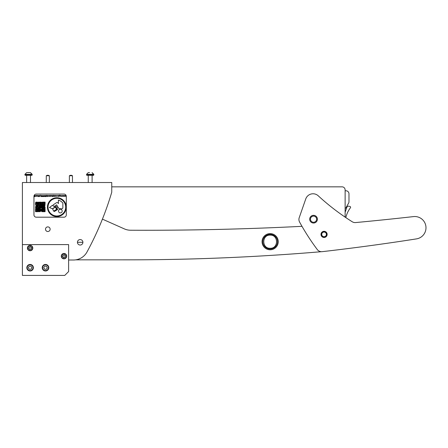 <?xml version="1.0" encoding="UTF-8"?>
<svg xmlns="http://www.w3.org/2000/svg" width="448" height="448" viewBox="0 0 448 448"><rect width="100%" height="100%" fill="white"/><g stroke="black" fill="none" stroke-linecap="round" stroke-linejoin="round"><path stroke-width="0.67" d="M128.688 259.834L75.701 259.846L128.688 259.834A2310.717 2310.717 0 0 0 321.434 251.698A5.393 5.393 0 0 0 322.202 251.664A2310.717 2310.717 0 0 0 416.483 238.885A11.245 11.245 0 0 0 425.942 226.738A11.245 11.245 0 0 0 413.487 216.602A3080.952 3080.952 0 0 1 355.606 222.566A5.393 5.393 0 0 1 352.24 221.766A231.073 231.073 0 0 1 318.254 195.815A7.7 7.7 0 0 0 305.76 198.94L299.219 217.683A5.393 5.393 0 0 0 299.583 222.046A231.073 231.073 0 0 0 317.274 249.536A5.393 5.393 0 0 0 322.202 251.664M47.818 231.51A2.313 2.313 0 0 1 45.511 229.202A2.313 2.313 0 0 1 47.818 226.89M321.507 234.388A2.559 2.559 0 0 1 324.066 231.829A2.559 2.559 0 0 1 326.631 234.388A2.559 2.559 0 0 1 324.066 236.947A2.559 2.559 0 0 1 321.507 234.388M326.396 234.388A2.33 2.33 0 0 0 324.066 232.058A2.33 2.33 0 0 0 321.737 234.388A2.33 2.33 0 0 0 324.066 236.718A2.33 2.33 0 0 0 326.396 234.388M102.418 219.134L124.354 228.894A15.406 15.406 0 0 0 130.542 230.227A3080.952 3080.952 0 0 0 301.986 226.324M352.24 221.766A231.073 231.073 0 0 1 345.794 217.582A46.217 46.217 0 0 1 346.774 214.48L346.774 214.48A23.492 23.492 0 0 1 349.563 209.003L350.47 207.682A0.773 0.773 0 0 0 350.034 206.5L349.485 206.354A7.7 7.7 0 0 0 348.594 206.17A1.54 1.54 0 0 0 346.92 207.183L345.128 212.234L345.128 208.606A3.08 3.08 0 0 0 346.018 207.631L348.566 203.218A3.08 3.08 0 0 0 348.981 201.678L348.981 193.844A3.08 3.08 0 0 0 345.901 190.764L345.128 190.764L345.128 189.918A3.08 3.08 0 0 0 342.048 186.838L111.748 186.838L342.048 186.838M316.63 219.184A3.08 3.08 0 0 0 313.55 216.104A3.08 3.08 0 0 0 310.47 219.184A3.08 3.08 0 0 0 313.55 222.27A3.08 3.08 0 0 0 316.63 219.184M345.128 217.129L345.128 189.918M22.4 182.521L22.4 275.414L64.764 275.414L68.617 271.561L68.617 244.602L22.4 244.602L22.4 182.521L111.748 182.521L111.748 192.226A308.095 308.095 0 0 1 87.013 251.961A15.406 15.406 0 0 1 73.472 260.008L68.617 260.008L73.472 260.008M50.131 229.197A2.313 2.313 0 0 0 47.818 226.89A2.313 2.313 0 0 0 45.506 229.197A2.313 2.313 0 0 0 47.818 231.51A2.313 2.313 0 0 0 50.131 229.197M324.156 237.468A3.08 3.08 0 0 0 327.146 234.298A3.08 3.08 0 0 0 323.977 231.308A3.08 3.08 0 0 0 320.986 234.478A3.08 3.08 0 0 0 324.156 237.468M313.662 223.037A3.853 3.853 0 0 0 317.397 219.072A3.853 3.853 0 0 0 313.438 215.337A3.853 3.853 0 0 0 309.702 219.302A3.853 3.853 0 0 0 313.662 223.037M262.063 241.696A8.086 8.086 0 0 0 270.155 249.782A8.086 8.086 0 0 0 278.242 241.696A8.086 8.086 0 0 0 270.155 233.61A8.086 8.086 0 0 0 262.063 241.696A8.086 8.086 0 0 0 270.155 249.782A8.086 8.086 0 0 0 278.242 241.696A8.086 8.086 0 0 0 270.155 233.61A8.086 8.086 0 0 0 262.063 241.696M262.836 241.696A7.319 7.319 0 0 0 270.155 249.015A7.319 7.319 0 0 0 277.469 241.696A7.319 7.319 0 0 0 270.155 234.377A7.319 7.319 0 0 0 262.836 241.696M270.155 248.265C261.682 248.674 261.666 234.724 270.155 235.127C278.622 234.718 278.639 248.668 270.155 248.265M54.23 206.298A0.93 0.93 0 0 0 54.55 206.17L56.588 204.854L58.526 208.04A1.154 1.154 0 0 0 59.472 208.673L61.622 208.824A1.154 1.154 0 0 0 62.86 207.67L62.86 203.123A8.434 8.434 0 0 0 58.397 200.11L58.397 203.61L58.05 203.073A1.154 1.154 0 0 0 56.454 202.726L53.542 204.607A0.93 0.93 0 0 0 53.262 205.884L52.231 205.447L49.437 207.542L52.494 208.79L55.244 206.73L54.23 206.298A0.93 0.93 0 0 1 53.262 205.884M60.351 209.227A1.826 1.826 0 0 0 58.526 211.053A1.826 1.826 0 0 0 60.351 212.884A1.826 1.826 0 0 0 62.182 211.053A1.826 1.826 0 0 0 60.351 209.227M56.857 215.986A8.842 8.842 0 0 0 65.694 207.15A8.842 8.842 0 0 0 56.857 198.307A8.842 8.842 0 0 0 48.014 207.15A8.842 8.842 0 0 0 56.857 215.986M56.857 197.742A9.402 9.402 0 0 0 47.449 207.15A9.402 9.402 0 0 0 56.857 216.552A9.402 9.402 0 0 0 66.259 207.15A9.402 9.402 0 0 0 56.857 197.742M59.136 195.916L59.035 196.308L58.766 195.58L58.402 196.308L58.766 195.479L59.136 195.916M61.113 195.49L61.113 196.308L60.698 196.325L60.396 195.49L60.715 196.224L61.113 195.49M62.922 195.49L63.258 196.308L62.91 195.72L62.642 196.308L62.362 195.72L62.014 196.308L62.356 195.49L62.636 196.078L62.922 195.49M58.173 195.49L58.173 196.308L57.764 196.325L57.462 195.49L57.781 196.224L58.173 195.49M56.375 196.325L56 196.134L56.728 195.905L56 195.664L56.381 195.479L56.829 195.894L56.375 196.325M54.785 195.49L54.785 196.308L53.844 196.325L53.564 195.933L53.665 195.49L53.861 196.224L54.225 195.49L54.415 196.224L54.785 195.49M52.662 195.49L52.662 196.308L51.722 196.325L51.447 195.933L51.548 195.49L51.738 196.224L52.102 195.49L52.298 196.224L52.662 195.49M50.159 195.49L50.159 196.308L49.745 196.325L49.442 195.49L49.762 196.224L50.159 195.49M47.538 196.308L47.438 195.49L47.869 195.479L48.294 195.905L47.538 196.308M46.715 196.325L46.732 195.479L46.715 196.325M45.59 195.49L45.489 196.61L45.59 195.49M43.557 196.638L43.053 196.42L44.055 196.056L43.529 195.58L43.086 195.922L43.456 196.039L42.986 196.039L43.534 195.462L44.156 196.05L43.557 196.638M41.636 195.49L41.737 196.61L40.981 195.731L40.88 196.61L40.88 195.49L41.636 196.37L41.636 195.49M39.777 195.49L39.726 196.61L39.256 195.692L38.78 196.61L38.629 195.49L38.836 196.297L39.239 195.49L39.67 196.297L39.777 195.49M35.067 196.638L34.966 195.49L35.398 195.479L35.823 195.905L35.067 196.151L35.067 196.638M66.304 214.872L66.304 196.386A2.313 2.313 0 0 0 63.991 194.074L36.266 194.074A2.313 2.313 0 0 0 33.953 196.386L33.953 214.872A2.313 2.313 0 0 0 36.266 217.185L63.991 217.185A2.313 2.313 0 0 0 66.304 214.872M37.178 205.727L37.498 205.386L37.178 205.727M39.144 206.063L39.446 205.761L39.144 206.063M35.51 208.046L35.862 207.698L35.51 208.046M35.543 209.003L35.823 208.421L35.543 209.003M35.924 208.37L36.501 208.37L36.501 208.046L35.924 208.046L35.924 208.37M36.21 207.682L37.178 208.018L36.831 207.407L36.21 207.682M38.164 203.084L38.455 202.115L38.164 203.084M38.842 202.406L39.514 202.115L38.842 202.406M38.842 203.084L39.446 203.084L39.446 202.698L38.842 202.698L38.842 203.084M39.799 202.698L40.432 202.698L40.432 202.115L39.799 202.115L39.799 202.698M36.529 202.698L36.854 202.698L36.854 202.115L36.529 202.115L36.529 202.698M35.862 202.698L36.21 202.698L36.21 202.115L35.862 202.115L35.862 202.698M39.85 204.081L40.113 203.778L39.85 204.081M37.229 203.05L37.834 202.765L37.834 202.115L37.229 202.44L37.229 203.05M38.842 204.047L39.446 203.42L38.842 203.42L38.842 204.047M40.802 202.406L41.115 202.115L40.802 202.406M40.113 203.683L40.432 203.683L40.432 203.084L40.113 203.084L40.113 203.683M40.482 203.084L40.802 202.765L40.482 203.084M39.514 203.386L39.732 203.084L39.514 203.386M35.521 211.691L37.828 211.691L37.828 209.35L35.521 209.35L35.521 211.691M42.795 211.691L45.091 211.691L45.091 209.35L42.795 209.35L42.795 211.691M42.795 204.45L45.091 204.45L45.091 202.11L42.795 202.11L42.795 204.45M41.804 207.39L42.134 207.693L42.431 206.73L43.142 206.422L43.753 207.424L44.061 206.08L43.445 206.08L43.445 205.419L44.766 205.106L44.766 204.758L41.793 204.434L42.431 203.482L42.431 202.205L41.838 202.205L42.134 203.084L41.468 203.084L41.793 202.44L41.143 202.44L41.143 203.118L40.79 203.118L40.79 203.756L41.474 203.431L41.474 204.081L40.466 204.081L40.79 205.391L39.822 205.055L40.158 204.4L38.494 204.663L38.791 204.109L38.142 203.084L37.139 203.426L36.182 202.742L36.182 203.426L35.823 203.426L35.823 202.742L35.515 202.742L35.515 204.109L35.823 204.109L35.515 204.725L36.182 204.725L35.515 207.329L37.072 207.099L37.072 206.73L36.182 206.73L36.182 206.035L36.831 205.738L36.568 205.106L37.839 205.106L38.091 206.735L37.486 206.08L36.831 206.08L36.831 206.422L37.486 206.786L37.486 207.413L38.494 207.066L38.198 208.096L39.452 208.382L38.791 207.715L39.088 206.08L38.494 206.08L38.494 205.447L39.161 205.106L39.519 205.778L40.466 205.778L40.466 206.422L41.474 205.778L41.143 206.455L42.134 206.786L42.134 207.39L41.804 207.39M42.134 209.664L42.442 209.378L42.134 209.664M41.804 209.356L42.134 209.048L41.804 209.356M41.451 209.664L41.759 209.378L41.451 209.664M41.126 209.356L41.451 209.048L41.126 209.356M44.111 207.693L44.414 207.39L44.111 207.693M42.784 207.693L43.417 207.413L42.784 207.693M43.439 208.034L44.044 208.034L44.044 207.693L43.439 207.693L43.439 208.034M43.781 209.048L45.102 209.048L45.102 208.69L43.781 208.69L43.781 209.048M39.816 208.034L40.141 207.693L39.816 208.034M38.483 208.712L38.825 208.398L38.483 208.712M39.155 207.043L39.155 207.693L39.497 207.693L39.794 207.043L39.155 207.043M39.497 206.086L39.497 206.718L40.113 206.718L39.497 206.086M38.483 209.356L38.802 209.031L38.483 209.356M42.784 207.043L43.098 206.752L42.784 207.043M42.784 209.048L43.098 208.712L42.784 209.048M44.744 205.727L45.086 205.38L44.744 205.727M43.809 205.727L44.111 205.419L43.809 205.727M39.497 211.68L40.141 211.68L40.141 211.35L39.497 211.35L39.497 211.68M39.155 211.327L39.458 211.025L39.155 211.327M38.175 211.652L39.127 211.652L39.127 211.35L38.175 211.35L38.175 211.652M41.804 211.652L42.398 211.652L42.398 211.327L41.804 211.327L41.804 211.652M40.807 209.983L41.093 209.378L40.807 209.983M38.158 208.034L36.21 208.69L36.21 209.048L37.167 209.026L37.167 208.712L38.158 209.031L38.158 208.034M44.117 206.08L44.402 206.08L44.117 206.735L44.744 206.735L44.744 205.772L44.117 206.08M40.135 208.074L40.135 208.387L39.502 208.387L39.794 209.042L39.474 208.746L38.858 209.014L39.502 209.647L40.18 209.328L40.477 210.683L39.794 210.028L39.166 210.599L39.822 210.599L40.135 211.305L41.446 211.008L41.446 210.375L42.431 211.008L42.146 209.703L41.104 210.028L41.104 210.683L40.785 210.683L40.477 208.074L40.135 208.074M40.818 206.718L40.135 206.718L40.135 207.67L41.423 208.012L41.765 207.066L41.104 207.066L41.104 207.67L40.785 207.67L40.46 207.015L41.104 207.015L41.104 206.41L40.818 206.718M42.146 207.71L42.146 208.376L41.821 208.376L42.146 208.975L42.745 208.387L43.417 208.387L42.146 207.71M44.453 207.379L44.761 207.71L44.072 208.376L45.063 208.029L45.063 207.066L44.453 207.379M38.158 209.994L38.461 209.994L38.192 210.974L39.122 210.974L38.786 209.978L39.463 209.675L38.158 209.39L38.158 209.994M34.513 196.65L34.681 195.49L34.513 196.65M36.854 195.194L36.854 196.308L36.428 196.325L35.997 195.905L36.753 195.642L36.854 195.194M37.957 196.61L37.43 195.49L37.705 195.849L38.489 195.49L37.957 196.61M40.751 195.306L39.95 195.378L40.751 195.306M42.756 195.933L42.655 196.61L42.65 195.793L42.151 195.765L42.039 196.61L42.386 195.462L42.756 195.933M45.147 195.49L45.248 196.61L44.486 195.731L44.386 196.61L44.386 195.49L45.147 196.37L45.147 195.49M45.881 196.638L46.351 195.334L45.881 196.638M47.219 195.49L47.124 196.638L47.219 195.49M49.224 195.916L49.129 196.308L48.86 195.58L48.496 196.308L48.86 195.479L49.224 195.916M50.484 196.308L50.389 195.49L50.82 195.479L51.246 195.905L50.484 196.308M52.926 196.638L53.39 195.334L52.926 196.638M55.714 196.19L54.981 195.899L55.406 195.479L55.714 196.19M64.21 195.49L64.546 196.308L64.198 195.72L63.93 196.308L63.655 195.72L63.302 196.308L63.644 195.49L63.924 196.078L64.21 195.49M61.438 195.49L61.342 196.308L61.438 195.49M59.45 196.168L59.377 195.412L59.763 195.177L60.178 195.434L59.45 195.647L60.194 195.905L59.45 196.168M65.498 195.49L65.834 196.308L65.486 195.72L65.218 196.308L64.943 195.72L64.59 196.308L64.932 195.49L65.212 196.078L65.498 195.49M56.706 209.507L54.113 211.17L54.326 211.529L57.674 209.507L55.731 207.094L56.706 209.507M53.614 211.17L56.521 209.418L55.401 206.982L52.64 208.902L53.614 211.17M56.728 208.09L58.134 207.626L57.204 206.097L55.591 206.629L56.728 208.09M35.885 209.686L35.885 211.411L37.498 211.411L37.498 209.686L35.885 209.686M43.098 209.686L43.098 211.411L44.817 211.411L44.817 209.686L43.098 209.686M43.098 202.474L43.098 204.086L44.738 204.086L44.738 202.474L43.098 202.474M37.145 211.019L37.145 210.028L36.21 210.028L36.21 211.019L37.145 211.019M44.436 211.019L44.436 210.028L43.467 210.028L43.467 211.019L44.436 211.019M44.436 203.778L44.436 202.765L43.467 202.765L43.467 203.778L44.436 203.778M36.182 204.4L36.865 203.756L36.182 203.756L36.182 204.4M38.17 203.756L37.195 203.756L37.195 204.697L38.17 204.697L38.17 203.756M41.115 204.4L41.474 204.758L41.115 204.4M42.756 205.716L43.109 206.08L42.756 205.716M41.726 204.725L41.115 205.391L41.726 205.391L42.095 206.422L42.454 206.422L42.454 205.419L43.109 205.419L43.109 205.083L41.838 205.352L42.146 204.725L41.726 204.725M37.834 204.411L37.498 204.081L37.834 204.411M35.067 195.899L35.392 196.224L35.722 195.899L35.398 195.58L35.067 195.899M36.098 195.899L36.428 196.224L36.753 195.899L36.422 195.58L36.098 195.899M37.755 195.966L37.951 196.392L38.153 195.966L37.755 195.966M47.538 195.899L47.863 196.224L48.194 195.899L47.869 195.58L47.538 195.899M50.484 195.899L50.814 196.224L51.145 195.899L50.814 195.58L50.484 195.899M55.082 195.899L55.406 196.224L55.726 195.899L55.406 195.58L55.082 195.899M59.45 195.905L59.763 196.224L60.094 195.899L59.769 195.591L59.45 195.905M29.898 172.586L27.227 172.586M32.222 174.367L24.903 174.367L24.903 174.703L32.222 174.703L30.436 172.586L32.222 174.367M29.226 172.586L27.894 172.586M25.094 174.703L25.094 175.28L32.026 175.28L32.026 174.703M49.358 182.521L49.358 175.745L46.278 175.745L46.278 182.521M77.431 242.295A2.738 2.738 0 0 0 80.17 245.028A2.738 2.738 0 0 0 82.902 242.295A2.738 2.738 0 0 0 80.17 239.557A2.738 2.738 0 0 0 77.431 242.295L82.902 242.295M80.17 239.557A2.738 2.738 0 0 0 77.431 242.295A2.738 2.738 0 0 0 80.17 245.034A2.738 2.738 0 0 0 82.908 242.295A2.738 2.738 0 0 0 80.17 239.557M66.326 255.657A2.386 2.386 0 0 0 63.493 253.826A2.386 2.386 0 0 0 61.656 256.659A2.386 2.386 0 0 0 64.495 258.49A2.386 2.386 0 0 0 66.326 255.657M61.359 256.726A2.694 2.694 0 0 1 63.426 253.523A2.694 2.694 0 0 1 66.629 255.59A2.694 2.694 0 0 1 64.557 258.793A2.694 2.694 0 0 1 61.359 256.726M65.111 256.978A0.325 0.325 0 0 0 65.066 256.866A0.448 0.448 0 0 1 65.279 256.211A0.325 0.325 0 0 0 65.145 255.584A0.448 0.448 0 0 1 64.68 255.069A0.325 0.325 0 0 0 64.07 254.873A0.448 0.448 0 0 1 63.392 255.018A0.325 0.325 0 0 0 62.916 255.45A0.448 0.448 0 0 1 62.703 256.105A0.325 0.325 0 0 0 62.843 256.732A0.448 0.448 0 0 1 63.302 257.247A0.325 0.325 0 0 0 63.913 257.443A0.448 0.448 0 0 1 64.59 257.298A0.325 0.325 0 0 0 65.111 256.978M32.435 247.57A2.386 2.386 0 0 0 29.602 245.734A2.386 2.386 0 0 0 27.77 248.573A2.386 2.386 0 0 0 30.604 250.404A2.386 2.386 0 0 0 32.435 247.57M27.468 248.634A2.694 2.694 0 0 1 29.534 245.437A2.694 2.694 0 0 1 32.738 247.503A2.694 2.694 0 0 1 30.671 250.706A2.694 2.694 0 0 1 27.468 248.634M31.22 248.886A0.325 0.325 0 0 0 31.175 248.78A0.448 0.448 0 0 1 31.388 248.119A0.325 0.325 0 0 0 31.254 247.492A0.448 0.448 0 0 1 30.789 246.982A0.325 0.325 0 0 0 30.178 246.786A0.448 0.448 0 0 1 29.501 246.932A0.325 0.325 0 0 0 29.03 247.358A0.448 0.448 0 0 1 28.818 248.018A0.325 0.325 0 0 0 28.952 248.646A0.448 0.448 0 0 1 29.417 249.161A0.325 0.325 0 0 0 30.027 249.357A0.448 0.448 0 0 1 30.699 249.211A0.325 0.325 0 0 0 31.22 248.886M27.602 266.263A2.89 2.89 0 0 0 28.655 270.211A2.89 2.89 0 0 0 32.603 269.158A2.89 2.89 0 0 0 31.55 265.21A2.89 2.89 0 0 0 27.602 266.263M32.934 269.354A3.276 3.276 0 0 1 28.459 270.542A3.276 3.276 0 0 1 27.272 266.067A3.276 3.276 0 0 1 31.746 264.88A3.276 3.276 0 0 1 32.934 269.354M29.21 269.248L30.99 269.254L31.881 267.714L30.996 266.174L29.215 266.168L28.325 267.708L29.21 269.248M47.79 269.483A2.89 2.89 0 0 0 47.281 265.429A2.89 2.89 0 0 0 43.226 265.938A2.89 2.89 0 0 0 43.736 269.993A2.89 2.89 0 0 0 47.79 269.483M42.918 265.703A3.276 3.276 0 0 1 47.516 265.126A3.276 3.276 0 0 1 48.093 269.718A3.276 3.276 0 0 1 43.501 270.295A3.276 3.276 0 0 1 42.918 265.703M46.598 266.308L44.834 266.062L43.747 267.467L44.419 269.114L46.178 269.36L47.27 267.954L46.598 266.308M86.716 174.703L86.716 175.28L93.643 175.28M89.516 172.586L88.85 172.586M93.839 174.367L86.52 174.367L86.52 174.703L93.839 174.703L92.058 172.586L93.839 174.367M72.464 182.521L72.464 175.745L69.384 175.745L69.384 182.521M30.486 182.521L30.486 175.28M26.634 182.521L26.634 175.28M26.684 172.586L24.903 174.367L26.684 172.586M49.319 175.745A2.671 2.671 0 0 0 47.818 175.28L47.818 175.28A2.671 2.671 0 0 0 46.318 175.745M93.649 175.28L93.649 174.703M92.109 182.521L92.109 175.28M88.256 182.521L88.256 175.28M88.306 172.586L86.52 174.367L88.306 172.586M72.425 175.745A2.671 2.671 0 0 0 69.423 175.745"/></g></svg>
